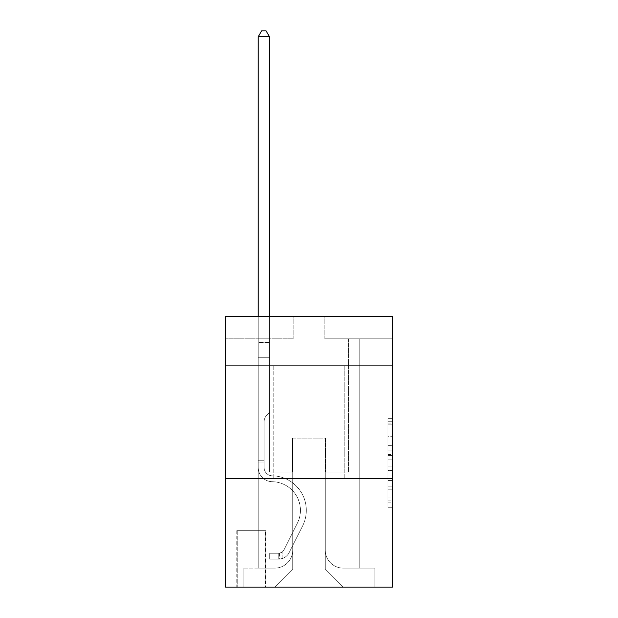 <?xml version="1.0" encoding="UTF-8"?>
<svg xmlns="http://www.w3.org/2000/svg" width="618" height="618" viewBox="0 0 618 618"><rect width="100%" height="100%" fill="white"/><g stroke="black" fill="none" stroke-linecap="round" stroke-linejoin="round"><path stroke-width="0.46" stroke-dasharray="3.09 2.32" d="M388.004 445.663L388.004 459.846L392.523 459.846L392.523 502.828L392.523 423.067L392.523 459.846L388.004 459.846L388.004 421.739L388.004 507.262L388.004 418.633L388.004 501.059L392.523 501.059L388.004 501.059L392.523 501.059L388.004 501.059L388.004 486.876L388.004 507.262L392.523 507.262L392.523 418.633L392.523 500.835L392.523 466.049L388.004 466.049L392.523 466.049L392.523 486.876L392.523 424.836L388.004 424.836L392.523 424.836L392.523 507.262L392.523 423.067L392.523 507.262L388.004 507.262L388.004 418.633L392.523 418.633L392.523 423.067L392.523 418.633L392.523 423.067L392.523 418.633L392.523 421.739L392.523 418.633L388.004 418.633L388.004 424.836L392.523 424.836L388.004 424.836L388.004 445.663L392.523 445.663M344.211 365.887L344.211 478.749L273.789 478.749L344.211 478.749L273.789 478.749L344.211 478.749L344.211 365.887L273.789 365.887L273.789 478.749L273.789 365.887L344.211 365.887M265.663 530.669L236.764 530.669L265.663 530.669L265.663 587.1L236.764 587.1L265.663 587.1M236.764 530.669L236.764 587.1M392.523 454.531L392.523 450.097L392.523 454.531L388.004 454.531L388.004 436.694L388.004 489.201L388.004 476.022L392.523 476.022L388.004 476.022L388.004 507.262L392.523 507.262L388.004 507.262L392.523 507.262L388.004 507.262L388.004 418.633L392.523 418.633L388.004 418.633L392.523 418.633L388.004 418.633L388.004 454.531L392.523 454.531M392.523 478.749L392.523 587.1L225.477 587.1L225.477 478.749L392.523 478.749L392.523 316.223L324.798 316.223L392.523 316.223L392.523 338.795L392.523 316.223L225.477 316.223L293.202 316.223L225.477 316.223L225.477 338.795L293.202 338.795L225.477 338.795L225.477 316.223L225.477 365.887L392.523 365.887L225.477 365.887L225.477 478.749L392.523 478.749L225.477 478.749M258.208 338.795L258.208 568.135L274.686 568.135A18.061 18.061 0 0 0 292.747 550.082L292.747 438.116L292.747 569.039L292.747 438.116L292.747 569.039L292.747 438.116L325.253 438.116L325.253 550.082A18.061 18.061 0 0 0 343.314 568.135L359.792 568.135L359.792 338.795L359.792 568.135L359.792 338.795L359.792 568.135L359.792 338.795L359.792 568.135L359.792 338.795L359.792 568.135L359.792 338.795L359.792 568.135L359.792 338.795L359.792 568.135L374.91 568.135L343.314 568.135L359.792 568.135L343.314 568.135L359.792 568.135L343.314 568.135L359.792 568.135L343.314 568.135L359.792 568.135L343.314 568.135L359.792 568.135L359.792 338.795L348.506 338.795L359.792 338.795L348.506 338.795L359.792 338.795L348.506 338.795L359.792 338.795L348.506 338.795L359.792 338.795L348.506 338.795L359.792 338.795L348.506 338.795L359.792 338.795L348.506 338.795L359.792 338.795L359.792 568.135L343.314 568.135A18.061 18.061 0 0 1 325.253 550.082A18.061 18.061 0 0 0 343.314 568.135A18.061 18.061 0 0 1 325.253 550.082A18.061 18.061 0 0 0 343.314 568.135A18.061 18.061 0 0 1 325.253 550.082A18.061 18.061 0 0 0 343.314 568.135A18.061 18.061 0 0 1 325.253 550.082A18.061 18.061 0 0 0 343.314 568.135A18.061 18.061 0 0 1 325.253 550.082A18.061 18.061 0 0 0 343.314 568.135A18.061 18.061 0 0 1 325.253 550.082L325.253 438.116L325.253 569.039L292.747 569.039L325.253 569.039L343.314 587.1L374.91 587.1L274.686 587.1L343.314 587.1L325.253 569.039L343.314 587.1L325.253 569.039L325.253 438.116L325.253 569.039L325.253 438.116L292.299 438.116L292.299 471.974L269.494 471.974L269.494 338.795L258.208 338.795L258.208 568.135L274.686 568.135A18.061 18.061 0 0 0 292.747 550.082L292.747 438.116L292.299 438.116L292.299 471.974L269.494 471.974L269.494 338.795L258.208 338.795L258.208 568.135L274.686 568.135L243.09 568.135L274.686 568.135L258.208 568.135L258.208 338.795L258.208 568.135L258.208 338.795L258.208 568.135L258.208 338.795L258.208 568.135L258.208 338.795L258.208 568.135L258.208 338.795L269.494 338.795L258.208 338.795L269.494 338.795L258.208 338.795L269.494 338.795L258.208 338.795L269.494 338.795L258.208 338.795L269.494 338.795L258.208 338.795L269.494 338.795L258.208 338.795L258.208 568.135L258.208 338.795M292.747 550.082L292.747 438.116L292.299 438.116L292.299 471.974L269.494 471.974L269.494 338.795L269.494 471.974L269.494 338.795L269.494 471.974L269.494 338.795L269.494 471.974L269.494 338.795L269.494 471.974L269.494 338.795L269.494 471.974L269.494 338.795L269.494 471.974L292.299 471.974L269.494 471.974L292.299 471.974L269.494 471.974L292.299 471.974L269.494 471.974L292.299 471.974L269.494 471.974L292.299 471.974L269.494 471.974L292.299 471.974L292.299 438.116L292.299 471.974L292.299 438.116L292.299 471.974L292.299 438.116L292.299 471.974L292.299 438.116L292.299 471.974L292.299 438.116L292.299 471.974L292.299 438.116L292.747 438.116L292.299 438.116L292.747 438.116L292.299 438.116L292.747 438.116L292.299 438.116L292.747 438.116L292.299 438.116L292.747 438.116L292.299 438.116L292.747 438.116L292.747 550.082A18.061 18.061 0 0 1 274.686 568.135A18.061 18.061 0 0 0 292.747 550.082A18.061 18.061 0 0 1 274.686 568.135A18.061 18.061 0 0 0 292.747 550.082A18.061 18.061 0 0 1 274.686 568.135A18.061 18.061 0 0 0 292.747 550.082A18.061 18.061 0 0 1 274.686 568.135A18.061 18.061 0 0 0 292.747 550.082A18.061 18.061 0 0 1 274.686 568.135A18.061 18.061 0 0 0 292.747 550.082M392.523 338.795L324.798 338.795L392.523 338.795M237.219 587.1L265.207 587.1L237.219 587.1L237.219 530.669L265.207 530.669L265.207 587.1L265.207 530.669L237.219 530.669L237.219 587.1M243.09 587.1L274.686 587.1L292.747 569.039L274.686 587.1L292.747 569.039L274.686 587.1L243.09 587.1L243.09 568.135L243.09 587.1M325.701 438.116L325.253 438.116L325.701 438.116L325.253 438.116L325.701 438.116L325.253 438.116L325.701 438.116L325.253 438.116L325.701 438.116L325.253 438.116L325.701 438.116L325.253 438.116L325.701 438.116L325.253 438.116L325.701 438.116L325.701 471.974L325.701 438.116M324.798 338.795L324.798 316.223L324.798 338.795M293.202 338.795L293.202 316.223L293.202 338.795M374.91 568.135L374.91 587.1L374.91 568.135M348.506 338.795L348.506 471.974L325.701 471.974L348.506 471.974L325.701 471.974L348.506 471.974L325.701 471.974L348.506 471.974L325.701 471.974L348.506 471.974L325.701 471.974L348.506 471.974L325.701 471.974L348.506 471.974L325.701 471.974L348.506 471.974L348.506 338.795M392.523 365.887L225.477 365.887M388.004 459.846L392.523 459.846L388.004 459.846M388.004 421.739L388.004 418.633L388.004 421.739L392.523 421.739L388.004 421.739M388.004 488.985L388.004 470.483L388.004 488.985L392.523 488.985L388.004 488.985M388.004 470.483L388.004 466.049L392.523 466.049L388.004 466.049L388.004 470.483L392.523 470.483L388.004 470.483M388.004 436.694L388.004 424.836L388.004 436.694L392.523 436.694L388.004 436.694M388.004 418.633L392.523 418.633L388.004 418.633L388.004 423.067L388.004 418.633L392.523 418.633M388.004 507.262L392.523 507.262L388.004 507.262L388.004 502.828L388.004 507.262M264.079 460.24L264.079 462.952L258.208 462.952L258.208 460.24L258.208 467.471L258.208 36.771L258.208 357.304L258.208 36.771L269.494 36.771L269.494 342.411L269.494 36.771L258.208 36.771L261.599 30.9L266.111 30.9L261.599 30.9L258.208 36.771L258.208 357.304L258.208 36.771L269.494 36.771L266.111 30.9L269.494 36.771L269.494 357.304L258.208 357.304L258.208 342.411L258.208 357.304L269.494 357.304L269.494 412.384L266.953 414.925A9.811 9.811 -8.7 0 0 264.079 421.862A9.811 9.811 171.3 0 1 266.953 414.925L269.494 412.384L269.494 36.771L258.208 36.771L261.599 30.9L266.111 30.9L261.599 30.9L258.208 36.771L258.208 342.411L258.208 36.771L269.494 36.771L266.111 30.9L269.494 36.771L269.494 357.304L258.208 357.304L258.208 467.471A14.222 14.222 -8.7 0 0 272.206 481.692A14.222 14.222 171.3 0 1 258.208 467.471L258.208 357.304L269.494 357.304L269.494 412.384L266.953 414.925A9.811 9.811 -34.1 0 0 264.079 421.862A9.811 9.811 145.9 0 1 266.953 414.925L269.494 412.384L269.494 36.771L258.208 36.771L261.599 30.9L266.111 30.9L261.599 30.9L258.208 36.771L258.208 344.095L258.208 36.771L269.494 36.771L266.111 30.9L269.494 36.771L269.494 357.304L258.208 357.304L258.208 467.471A14.222 14.222 -34.1 0 0 272.206 481.692A14.222 14.222 171.3 0 1 258.208 467.471L258.208 357.304L269.494 357.304L269.494 412.384L266.953 414.925A9.811 9.811 -34.1 0 0 264.079 421.862A9.811 9.811 145.9 0 1 266.953 414.925L269.494 412.384L269.494 36.771L258.208 36.771L261.599 30.9L266.111 30.9L261.599 30.9L258.208 36.771L258.208 467.471A14.222 14.222 -34.1 0 0 272.206 481.692A14.222 14.222 171.3 0 1 258.208 467.471L258.208 357.304L269.494 357.304L269.494 412.384L266.953 414.925A9.811 9.811 -34.1 0 0 264.079 421.862A9.811 9.811 145.9 0 1 266.953 414.925L269.494 412.384L269.494 357.304L258.208 357.304L258.208 467.471A14.222 14.222 -34.1 0 0 272.206 481.692A28.667 28.667 171.3 0 1 297.366 523.23A28.667 28.667 -8.7 0 0 272.206 481.692A14.222 14.222 145.9 0 1 258.208 467.471L258.208 357.304L269.494 357.304L269.494 344.095L269.494 412.384L266.953 414.925A9.811 9.811 -34.1 0 0 264.079 421.862A9.811 9.811 145.9 0 1 266.953 414.925L269.494 412.384L269.494 357.304L258.208 357.304L258.208 467.471A14.222 14.222 -34.1 0 0 272.206 481.692A14.222 14.222 145.9 0 1 258.208 467.471L258.208 357.304L269.494 357.304L269.494 342.411L269.494 412.384L266.953 414.925A9.811 9.811 -34.1 0 0 264.079 421.862A9.811 9.811 145.9 0 1 266.953 414.925L269.494 412.384L269.494 357.304L258.208 357.304L258.208 467.471A14.222 14.222 -34.1 0 0 272.206 481.692A14.222 14.222 145.9 0 1 258.208 467.471L258.208 357.304L269.494 357.304L269.494 36.771L266.111 30.9L269.494 36.771L269.494 412.384L266.953 414.925A9.811 9.811 -34.1 0 0 264.079 421.862A9.811 9.811 145.9 0 1 266.953 414.925L269.494 412.384L269.494 357.304L258.208 357.304L258.208 467.471L258.208 462.952L264.079 462.952L264.079 460.24L258.208 460.24L264.079 460.24L264.079 467.471L264.079 421.862L264.079 467.471A8.351 8.351 -8.7 0 0 272.299 475.821A8.351 8.351 171.3 0 1 264.079 467.471L264.079 421.862L264.079 467.471L264.079 460.24L258.208 460.24L264.079 460.24L264.079 467.471A8.351 8.351 -34.1 0 0 272.299 475.821A8.351 8.351 171.3 0 1 264.079 467.471L264.079 421.862L264.079 467.471A8.351 8.351 -34.1 0 0 272.299 475.821A8.351 8.351 171.3 0 1 264.079 467.471L264.079 421.862L264.079 467.471L264.079 460.24L258.208 460.24L264.079 460.24L264.079 467.471A8.351 8.351 -34.1 0 0 272.299 475.821A34.538 34.538 171.3 0 1 302.611 525.872A34.538 34.538 -8.7 0 0 272.299 475.821A8.351 8.351 145.9 0 1 264.079 467.471L264.079 421.862L264.079 467.471A8.351 8.351 -34.1 0 0 272.299 475.821A8.351 8.351 145.9 0 1 264.079 467.471L264.079 421.862L264.079 467.471L264.079 460.24L258.208 460.24M278.749 559.105A11.966 11.966 -8.7 0 0 289.216 552.515L302.611 525.872A34.538 34.538 -8.7 0 0 272.299 475.821A8.351 8.351 145.9 0 1 264.079 467.471A8.351 8.351 -34.1 0 0 272.299 475.821A34.538 34.538 145.9 0 1 302.611 525.872A34.538 34.538 -8.7 0 0 272.299 475.821A8.351 8.351 145.9 0 1 264.079 467.471L264.079 421.862L264.079 467.471A8.351 8.351 -34.1 0 0 272.299 475.821A8.351 8.351 145.9 0 1 264.079 467.471A8.351 8.351 145.9 0 0 272.299 475.821A34.538 34.538 145.9 0 1 302.611 525.872L289.216 552.515L302.611 525.872A34.538 34.538 -34.1 0 0 272.299 475.821A8.351 8.351 145.9 0 1 264.079 467.471A8.351 8.351 145.9 0 0 272.299 475.821A8.351 8.351 145.9 0 1 264.079 467.471A8.351 8.351 145.9 0 0 272.299 475.821A34.538 34.538 145.9 0 1 302.611 525.872A34.538 34.538 -34.1 0 0 272.299 475.821A8.351 8.351 145.9 0 1 264.079 467.471A8.351 8.351 145.9 0 0 272.299 475.821A34.538 34.538 145.9 0 1 302.611 525.872A34.538 34.538 -34.1 0 0 272.299 475.821A8.351 8.351 145.9 0 1 264.079 467.471A8.351 8.351 145.9 0 0 272.299 475.821A8.351 8.351 145.9 0 1 264.079 467.471A8.351 8.351 145.9 0 0 272.299 475.821A34.538 34.538 145.9 0 1 302.611 525.872L289.216 552.515L302.611 525.872A34.538 34.538 -34.1 0 0 272.299 475.821A8.351 8.351 145.9 0 1 264.079 467.471A8.351 8.351 145.9 0 0 272.299 475.821A34.538 34.538 145.9 0 1 302.611 525.872A34.538 34.538 -34.1 0 0 272.299 475.821A34.538 34.538 -34.1 0 1 302.611 525.872L289.216 552.515A11.966 11.966 171.3 0 1 282.14 558.548A11.966 11.966 -8.7 0 0 289.216 552.515L302.611 525.872A34.538 34.538 -34.1 0 0 272.299 475.821A34.538 34.538 -34.1 0 1 302.611 525.872A34.538 34.538 -34.1 0 0 272.299 475.821A34.538 34.538 -34.1 0 1 302.611 525.872L289.216 552.515L302.611 525.872A34.538 34.538 -34.1 0 0 272.299 475.821A34.538 34.538 -34.1 0 1 302.611 525.872L289.216 552.515L302.611 525.872A34.538 34.538 -34.1 0 0 272.299 475.821A34.538 34.538 -34.1 0 1 302.611 525.872A34.538 34.538 -34.1 0 0 272.299 475.821A34.538 34.538 -34.1 0 1 302.611 525.872L289.216 552.515A11.966 11.966 145.9 0 1 282.14 558.548C278.656 559.29 278.656 559.29 282.14 558.548C278.656 559.29 278.656 559.29 282.14 558.548A11.966 11.966 -34.1 0 0 289.216 552.515L302.611 525.872A34.538 34.538 -34.1 0 0 272.299 475.821A34.538 34.538 -34.1 0 1 302.611 525.872L289.216 552.515A11.966 11.966 145.9 0 1 282.14 558.548C278.656 559.29 278.656 559.29 282.14 558.548C278.656 559.29 278.656 559.29 282.14 558.548A11.966 11.966 -34.1 0 0 289.216 552.515L302.611 525.872L289.216 552.515A11.966 11.966 145.9 0 1 282.14 558.548C278.656 559.29 278.656 559.29 282.14 558.548C278.656 559.29 278.656 559.29 282.14 558.548A11.966 11.966 -34.1 0 0 289.216 552.515L302.611 525.872L289.216 552.515A11.966 11.966 145.9 0 1 282.14 558.548C278.656 559.29 278.656 559.29 282.14 558.548C278.656 559.29 278.656 559.29 282.14 558.548A11.966 11.966 -34.1 0 0 289.216 552.515L302.611 525.872L289.216 552.515A11.966 11.966 145.9 0 1 282.14 558.548C278.656 559.29 278.656 559.29 282.14 558.548C278.656 559.29 278.656 559.29 282.14 558.548A11.966 11.966 -34.1 0 0 289.216 552.515L302.611 525.872L289.216 552.515A11.966 11.966 145.9 0 1 282.14 558.548C278.656 559.29 278.656 559.29 282.14 558.548C278.656 559.29 278.656 559.29 282.14 558.548A11.966 11.966 -34.1 0 0 289.216 552.515A11.966 11.966 -8.7 0 1 278.749 559.105L278.749 553.234A6.095 6.095 -8.7 0 0 283.971 549.881L297.366 523.23A28.667 28.667 -8.7 0 0 272.206 481.692A28.667 28.667 145.9 0 1 297.366 523.23A28.667 28.667 -8.7 0 0 272.206 481.692A14.222 14.222 145.9 0 1 258.208 467.471A14.222 14.222 -34.1 0 0 272.206 481.692A14.222 14.222 145.9 0 1 258.208 467.471A14.222 14.222 145.9 0 0 272.206 481.692A28.667 28.667 145.9 0 1 297.366 523.23L283.971 549.881L297.366 523.23A28.667 28.667 -34.1 0 0 272.206 481.692A14.222 14.222 145.9 0 1 258.208 467.471A14.222 14.222 145.9 0 0 272.206 481.692A14.222 14.222 145.9 0 1 258.208 467.471A14.222 14.222 145.9 0 0 272.206 481.692A28.667 28.667 145.9 0 1 297.366 523.23A28.667 28.667 -34.1 0 0 272.206 481.692A14.222 14.222 145.9 0 1 258.208 467.471A14.222 14.222 145.9 0 0 272.206 481.692A28.667 28.667 145.9 0 1 297.366 523.23A28.667 28.667 -34.1 0 0 272.206 481.692A14.222 14.222 145.9 0 1 258.208 467.471A14.222 14.222 145.9 0 0 272.206 481.692A14.222 14.222 145.9 0 1 258.208 467.471A14.222 14.222 145.9 0 0 272.206 481.692A28.667 28.667 145.9 0 1 297.366 523.23L283.971 549.881L297.366 523.23A28.667 28.667 -34.1 0 0 272.206 481.692A14.222 14.222 145.9 0 1 258.208 467.471A14.222 14.222 145.9 0 0 272.206 481.692A28.667 28.667 145.9 0 1 297.366 523.23A28.667 28.667 -34.1 0 0 272.206 481.692A28.667 28.667 -34.1 0 1 297.366 523.23L283.971 549.881A6.095 6.095 171.3 0 1 282.14 552.052C278.718 553.628 278.718 553.628 282.14 552.052C278.718 553.628 278.718 553.628 282.14 552.052A6.095 6.095 -8.7 0 0 283.971 549.881L297.366 523.23A28.667 28.667 -34.1 0 0 272.206 481.692A28.667 28.667 -34.1 0 1 297.366 523.23A28.667 28.667 -34.1 0 0 272.206 481.692A28.667 28.667 -34.1 0 1 297.366 523.23L283.971 549.881L297.366 523.23A28.667 28.667 -34.1 0 0 272.206 481.692A28.667 28.667 -34.1 0 1 297.366 523.23L283.971 549.881L297.366 523.23A28.667 28.667 -34.1 0 0 272.206 481.692A28.667 28.667 -34.1 0 1 297.366 523.23A28.667 28.667 -34.1 0 0 272.206 481.692A28.667 28.667 -34.1 0 1 297.366 523.23L283.971 549.881A6.095 6.095 145.9 0 1 282.14 552.052C278.718 553.628 278.718 553.628 282.14 552.052C278.718 553.628 278.718 553.628 282.14 552.052A6.095 6.095 -34.1 0 0 283.971 549.881L297.366 523.23A28.667 28.667 -34.1 0 0 272.206 481.692A28.667 28.667 -34.1 0 1 297.366 523.23L283.971 549.881A6.095 6.095 145.9 0 1 282.14 552.052C278.718 553.628 278.718 553.628 282.14 552.052C278.718 553.628 278.718 553.628 282.14 552.052A6.095 6.095 -34.1 0 0 283.971 549.881L297.366 523.23L283.971 549.881A6.095 6.095 145.9 0 1 282.14 552.052C278.718 553.628 278.718 553.628 282.14 552.052C278.718 553.628 278.718 553.628 282.14 552.052A6.095 6.095 -34.1 0 0 283.971 549.881L297.366 523.23L283.971 549.881A6.095 6.095 145.9 0 1 282.14 552.052C278.718 553.628 278.718 553.628 282.14 552.052C278.718 553.628 278.718 553.628 282.14 552.052A6.095 6.095 -34.1 0 0 283.971 549.881L297.366 523.23L283.971 549.881A6.095 6.095 145.9 0 1 282.14 552.052C278.718 553.628 278.718 553.628 282.14 552.052C278.718 553.628 278.718 553.628 282.14 552.052A6.095 6.095 -34.1 0 0 283.971 549.881L297.366 523.23L283.971 549.881A6.095 6.095 145.9 0 1 282.14 552.052C278.718 553.628 278.718 553.628 282.14 552.052C278.718 553.628 278.718 553.628 282.14 552.052A6.095 6.095 -34.1 0 0 283.971 549.881A6.095 6.095 -8.7 0 1 278.749 553.234L278.749 559.105L269.726 559.112L278.749 559.105A11.966 11.966 -34.1 0 0 289.216 552.515A11.966 11.966 -34.1 0 1 278.749 559.105L278.749 553.234L269.726 553.241L278.749 553.234A6.095 6.095 -34.1 0 0 283.971 549.881A6.095 6.095 -34.1 0 1 278.749 553.234L278.749 559.105L269.726 559.112L269.726 553.241L269.726 559.112L278.749 559.105A11.966 11.966 -34.1 0 0 289.216 552.515A11.966 11.966 -34.1 0 1 278.749 559.105L278.749 553.234L269.726 553.241L278.749 553.234A6.095 6.095 -34.1 0 0 283.971 549.881A6.095 6.095 -34.1 0 1 278.749 553.234L278.749 559.105L269.726 559.112L269.726 553.241L269.726 559.112L278.749 559.105A11.966 11.966 -34.1 0 0 289.216 552.515A11.966 11.966 -34.1 0 1 278.749 559.105L278.749 553.234L269.726 553.241L278.749 553.234A6.095 6.095 -34.1 0 0 283.971 549.881A6.095 6.095 -34.1 0 1 278.749 553.234L278.749 559.105L269.726 559.112L269.726 553.241L269.726 559.112L278.749 559.105A11.966 11.966 -34.1 0 0 289.216 552.515A11.966 11.966 -34.1 0 1 278.749 559.105L278.749 553.234L269.726 553.241L278.749 553.234A6.095 6.095 -34.1 0 0 283.971 549.881A6.095 6.095 -34.1 0 1 278.749 553.234L278.749 559.105L269.726 559.112L269.726 553.241L269.726 559.112L278.749 559.105A11.966 11.966 -34.1 0 0 289.216 552.515A11.966 11.966 -34.1 0 1 278.749 559.105L278.749 553.234L269.726 553.241L278.749 553.234A6.095 6.095 -34.1 0 0 283.971 549.881A6.095 6.095 -34.1 0 1 278.749 553.234L278.749 559.105L269.726 559.112L269.726 553.241L269.726 559.112L278.749 559.105A11.966 11.966 -34.1 0 0 289.216 552.515A11.966 11.966 -34.1 0 1 278.749 559.105L278.749 553.234L269.726 553.241L278.749 553.234A6.095 6.095 -34.1 0 0 283.971 549.881A6.095 6.095 -34.1 0 1 278.749 553.234L278.749 559.105L269.726 559.112L269.726 553.241L269.726 559.112L278.749 559.105M258.208 316.223L258.208 36.771L269.494 36.771L258.208 36.771L261.599 30.9L266.111 30.9L261.599 30.9L258.208 36.771L258.208 342.411L258.208 36.771L269.494 36.771L266.111 30.9L269.494 36.771L269.494 342.411L269.494 36.771L258.208 36.771L261.599 30.9L266.111 30.9L261.599 30.9L258.208 36.771L269.494 36.771L266.111 30.9L269.494 36.771L269.494 316.223M269.726 553.241L278.525 553.241L269.726 553.241L269.726 559.112L269.726 553.241M258.208 342.411L258.208 344.095L258.208 342.411L269.494 342.411L258.208 342.411M282.14 558.548C278.656 559.29 278.656 559.29 282.14 558.548C278.656 559.29 278.656 559.29 282.14 558.548L282.14 552.052L282.14 558.548M269.494 36.771L266.111 30.9L261.599 30.9L258.208 36.771M388.004 486.876L392.523 486.876L388.004 486.876M388.004 480.232L392.523 480.232M388.004 439.019L392.523 439.019L388.004 439.019M388.004 423.067L392.523 423.067M388.004 502.828L392.523 502.828M388.004 497.954L392.523 497.954M388.004 427.942L392.523 427.942M388.004 455.412L392.523 455.412L388.004 455.412M388.004 480.449L392.523 480.449L388.004 480.449M388.004 489.201L392.523 489.201L388.004 489.201M388.004 450.097L392.523 450.097L388.004 450.097M258.208 344.095L269.494 344.095L258.208 344.095M264.079 462.952L258.208 462.952L264.079 462.952M388.004 500.835L392.523 500.835M388.004 501.059L392.523 501.059M388.004 424.836L392.523 424.836M279.429 553.172L279.429 559.074"/><path stroke-width="0.93" d="M392.523 365.887L392.523 316.223L225.477 316.223L225.477 365.887L392.523 365.887L392.523 587.1L225.477 587.1L225.477 365.887M392.523 478.749L225.477 478.749M269.494 316.223L269.494 36.771L258.208 36.771L258.208 316.223M258.208 36.771L261.599 30.9L266.111 30.9L269.494 36.771"/></g></svg>
